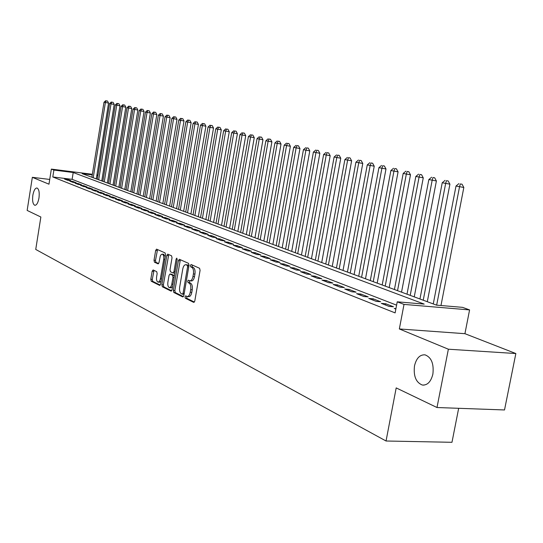 <?xml version="1.0" encoding="UTF-8"?>
<svg xmlns="http://www.w3.org/2000/svg" width="543" height="543" viewBox="0 0 543 543"><rect width="100%" height="100%" fill="white"/><g stroke="black" fill="none" stroke-linecap="round" stroke-linejoin="round"><path stroke-width="0.81" d="M185 296.777L185.339 298.222L193.695 302.383L194.788 301.073L200.082 270.339L199.573 268.269L191.122 264.509L190.369 265.446L190.715 266.871L191.801 267.36C193.274 268.371 193.803 270.563 193.396 273.923L192.955 276.468C192.331 279.387 191.292 280.84 189.84 280.819L188.36 280.188L187.681 281.131L188.027 282.57L189.1 283.079C190.566 284.125 191.095 286.324 190.688 289.684L190.247 292.222C189.636 295.107 188.611 296.539 187.172 296.512L185.665 295.84L185 296.777M186.711 296.342L186.88 298.345L194.408 302.084M192.127 264.957L192.263 267.013L193.342 267.502L191.801 267.36M189.419 280.67L189.568 282.699L190.647 283.208L189.1 283.079M38.974 198.019C39.619 192.331 38.953 188.984 36.965 187.98C35.119 188.088 33.747 190.525 32.845 195.283C32.2 200.944 32.865 204.283 34.854 205.308C36.686 205.22 38.064 202.79 38.974 198.019M432.886 374.073C434.013 363.715 431.393 357.308 425.04 354.844C419.875 354.538 416.359 358.21 414.499 365.853C413.359 376.109 415.972 382.503 422.339 385.041C427.463 385.394 430.979 381.736 432.886 374.073M153.133 269.952L152.162 271.215L150.805 279.285L151.239 281.233L159.71 285.435L160.606 284.138L165.554 254.891L165.106 252.936L156.554 249.142L155.658 250.459L154.008 260.246L154.443 262.174L158.115 263.878L159.011 262.568L160.294 256.004L161.203 254.552L162.262 254.144C163.545 254.728 164.027 256.493 163.694 259.432L160.253 279.523L159.289 281.532L158.054 282.136C156.757 281.532 156.282 279.754 156.608 276.794L157.151 273.618L156.71 271.663L153.133 269.952M396.594 305.159L72.117 179.346L52.793 176.964L53.886 170.074L51.354 169.104L92.351 174.289M436.993 407.521L448.369 349.21L515.85 353.541L504.515 409.958L436.993 407.521L396.193 387.906L386.046 441.004L35.736 249.447L40.861 217.024L27.15 210.426L32.342 177.317L48.972 184.186L51.354 169.104M515.85 353.541L464.923 333.687L399.343 328.956L448.369 349.21M399.343 328.956L404.012 304.413L397.232 301.813L424.198 304.1L73.21 172.511L53.886 170.074M52.793 176.964L395.128 312.897L397.232 301.813M173.326 290.444L173.794 292.467L182.767 296.94L183.826 295.643L189.012 265.384L188.523 263.348L179.353 259.282L178.403 260.633L173.326 290.444L174.846 290.566L175.314 292.589L183.459 296.641M170.991 291.068L162.323 286.752L161.868 284.77L166.83 255.461L167.753 254.131L171.568 255.807L172.029 257.782L169.993 269.776L170.454 271.765L173.041 272.966L173.97 271.636L176.108 259.079L176.774 258.135L177.161 259.547L172.016 289.792L171.276 291.096M49.718 179.441L32.342 177.317M395.949 308.587L394.259 308.451L395.854 309.076M381.329 303.374L389.039 306.401L393.471 306.768L385.74 303.747L381.329 303.374M368.778 298.453L376.265 301.392L380.657 301.759L373.15 298.82L368.778 298.453M356.581 293.661L363.858 296.519L368.208 296.892L360.912 294.041L356.581 293.661M344.717 289.012L351.796 291.788L356.113 292.161L349.013 289.392L344.717 289.012M333.185 284.484L340.067 287.186L344.35 287.566L337.447 284.865L333.185 284.484M321.965 280.079L328.664 282.706L332.907 283.093L326.187 280.466L321.965 280.079M311.051 275.796L317.567 278.349L321.775 278.742L315.239 276.183L311.051 275.796M300.422 271.622L306.761 274.113L310.935 274.507L304.569 272.016L300.422 271.622M290.064 267.556L296.247 269.986L300.381 270.38L294.184 267.957L290.064 267.556M279.978 263.599L285.998 265.961L290.105 266.362L284.057 264L279.978 263.599M270.149 259.744L276.014 262.045L280.086 262.445L274.195 260.145L270.149 259.744M260.565 255.984L266.287 258.23L270.319 258.624L264.577 256.384L260.565 255.984M251.219 252.312L256.798 254.504L260.796 254.905L255.196 252.719L251.219 252.312M242.103 248.735L247.547 250.873L251.511 251.273L246.047 249.142L242.103 248.735M233.205 245.246L238.52 247.33L242.449 247.73L237.121 245.646L233.205 245.246M224.524 241.839L229.709 243.875L233.605 244.275L228.406 242.239L224.524 241.839M216.039 238.506L221.103 240.495L224.978 240.902L219.895 238.913L216.039 238.506M207.759 235.262L212.707 237.203L216.542 237.61L211.58 235.669L207.759 235.262M199.675 232.085L204.501 233.979L208.308 234.386L203.462 232.492L199.675 232.085M191.767 228.983L196.485 230.836L200.265 231.243L195.528 229.39L191.767 228.983M184.036 225.949L188.652 227.761L192.398 228.169L187.769 226.356L184.036 225.949M176.482 222.983L180.995 224.754L184.715 225.162L180.181 223.39L176.482 222.983M169.097 220.085L173.509 221.815L177.194 222.223L172.762 220.492L169.097 220.085M161.868 217.248L166.185 218.944L169.844 219.352L165.506 217.655L161.868 217.248M154.796 214.471L159.024 216.134L162.649 216.542L158.413 214.879L154.796 214.471M147.879 211.756L152.013 213.379L155.61 213.786L151.463 212.164L147.879 211.756M141.105 209.103L145.151 210.691L148.721 211.098L144.662 209.51L141.105 209.103M134.474 206.496L138.438 208.05L141.981 208.458L138.003 206.903L134.474 206.496M127.978 203.951L131.861 205.471L135.377 205.878L131.481 204.351L127.978 203.951M121.612 201.453L125.419 202.939L128.908 203.347L125.087 201.853L121.612 201.453M115.381 199.003L119.107 200.469L122.569 200.869L118.829 199.41L115.381 199.003M109.272 196.607L112.924 198.039L116.365 198.446L112.7 197.014L109.272 196.607M103.285 194.258L106.862 195.663L110.277 196.064L106.686 194.659L103.285 194.258M97.421 191.957L100.923 193.328L104.31 193.736L100.788 192.358L97.421 191.957M91.665 189.697L95.1 191.048L98.466 191.448L95.011 190.098L91.665 189.697M86.018 187.484L89.391 188.808L92.731 189.208L89.344 187.885L86.018 187.484M80.486 185.306L83.792 186.609L87.104 187.009L83.785 185.706L80.486 185.306M75.049 183.174L78.301 184.45L81.586 184.851L78.328 183.575L75.049 183.174M69.721 181.084L72.911 182.333L76.176 182.733L72.972 181.484L69.721 181.084M70.862 180.656L67.719 179.428L64.495 179.034L67.617 180.262L70.862 180.656M386.046 441.004L451.973 442.301L458.665 408.309M92.249 174.914L82.129 173.638L436.545 305.146L462.534 307.352L469.586 309.917L404.012 304.413M464.923 333.687L469.586 309.917M96.925 174.866L98.005 175.002M97.903 175.627L96.824 175.491M72.117 179.346L73.21 172.511M385.74 303.747L385.503 305.01M373.15 298.82L372.912 300.075M360.912 294.041L360.681 295.27M349.013 289.392L348.789 290.607M337.447 284.865L337.223 286.066M326.187 280.466L325.97 281.654M315.239 276.183L315.021 277.351M304.569 272.016L304.358 273.17M294.184 267.957L293.973 269.097M284.057 264L283.86 265.127M274.195 260.145L273.998 261.251M264.577 256.384L264.38 257.484M255.196 252.719L255.006 253.798M246.047 249.142L245.864 250.214M237.121 245.646L236.931 246.705M228.406 242.239L228.223 243.291M219.895 238.913L219.711 239.952M211.58 235.669L211.403 236.687M203.462 232.492L203.286 233.504M195.528 229.39L195.351 230.388M187.769 226.356L187.6 227.347M180.181 223.39L180.018 224.368M172.762 220.492L172.599 221.463M165.506 217.655L165.35 218.612M158.413 214.879L158.251 215.829M151.463 212.164L151.307 213.1M144.662 209.51L144.506 210.433M138.003 206.903L137.847 207.82M131.481 204.351L131.331 205.261M125.087 201.853L124.944 202.756M118.829 199.41L118.686 200.299M112.7 197.014L112.55 197.896M106.686 194.659L106.543 195.534M100.788 192.358L100.652 193.22M95.011 190.098L94.869 190.953M89.344 187.885L89.201 188.733M83.785 185.706L83.649 186.548M78.328 183.575L78.192 184.41M72.972 181.484L72.843 182.312M67.719 179.428L67.59 180.249M187.423 296.532L188.713 296.641C190.159 296.661 191.184 295.229 191.801 292.351L190.247 292.222M190.647 283.208C192.113 284.254 192.643 286.46 192.236 289.813L191.801 292.351M190.07 280.84L191.38 280.955C192.84 280.975 193.885 279.523 194.503 276.604L192.955 276.468M193.342 267.502C194.822 268.514 195.351 270.699 194.944 274.066L194.503 276.604M180.344 259.71L174.846 290.566M182.319 294.177L183.059 293.268L187.606 266.749L187.26 265.323L185.835 264.726C184.389 264.719 183.364 266.165 182.753 269.063L179.672 287.084C179.265 290.39 179.781 292.568 181.206 293.62L182.319 294.177M182.529 294.191L184.057 294.32M188.971 265.622L187.26 265.323M187.159 264.848L188.801 265.466M171.656 290.77L163.823 286.874L162.323 286.752M168.744 254.552L163.375 284.892L163.823 286.874M173.203 272.959L174.866 273.027M167.882 282.197C167.543 285.211 168.045 287.023 169.389 287.647L170.665 287.043L171.649 285.007L173.02 277.249L172.552 275.247L169.966 274.039L169.043 275.355L167.882 282.197M169.579 287.661L170.902 287.77L172.552 286.65M174.405 275.769L172.552 275.247M171.316 274.181L174.072 275.376M158.23 282.15L159.547 282.258L161.101 281.226M165.242 256.758L163.613 254.273M157.538 249.57L155.495 260.382L155.929 262.317L158.637 263.572M154.008 270.366L152.291 279.414L152.726 281.355L160.26 285.102M440.977 305.519L463.831 187.478L456.011 186.025L433.266 303.931M436.66 305.152L459.521 186.86L460.308 183.948L462.032 184.199L460.308 183.948M456.011 186.025L458.903 183.622M462.032 184.199L463.831 187.478M427.3 301.718L449.916 184.172L442.233 182.747L419.949 298.989M423.241 300.211L445.64 183.554L446.434 180.69L448.145 180.941L446.434 180.69M442.233 182.747L445.07 180.371M448.145 180.941L449.916 184.172M414.241 296.872L436.396 180.962L428.841 179.563L407.006 294.184M410.209 295.372L432.153 180.351L432.961 177.527L434.658 177.778L432.961 177.527M428.841 179.563L431.631 177.222M434.658 177.778L436.396 180.962M401.542 292.154L423.262 177.839L415.836 176.461L394.428 289.514M397.537 290.675L419.053 177.228L419.868 174.452L421.551 174.703L419.868 174.452M415.836 176.461L418.578 174.154M421.551 174.703L423.262 177.839M389.195 287.573L410.494 174.805L403.184 173.455L382.191 284.98M385.218 286.1L406.313 174.201L407.135 171.466L408.804 171.71L407.135 171.466M403.184 173.455L405.879 171.174M408.804 171.71L410.494 174.805M377.181 283.12L398.073 171.853L390.885 170.529L370.292 280.561M373.238 281.654L393.926 171.249L394.754 168.561L396.41 168.805L394.754 168.561M390.885 170.529L393.532 168.276M396.41 168.805L398.073 171.853M365.493 278.783L385.992 168.982L378.919 167.678L358.713 276.265M361.577 277.33L381.878 168.384L382.713 165.73L384.356 165.975L382.713 165.73M378.919 167.678L381.525 165.452M384.356 165.975L385.992 168.982M354.111 274.554L374.229 166.192L367.272 164.909L347.439 272.084M350.228 273.115L370.15 165.595L370.991 162.981L372.62 163.226L370.991 162.981M367.272 164.909L369.831 162.71M372.62 163.226L374.229 166.192M343.027 270.448L362.778 163.47L355.93 162.208L336.456 268.004M339.178 269.016L358.733 162.873L359.575 160.3L361.19 160.545L359.575 160.3M355.93 162.208L358.448 160.036M361.19 160.545L362.778 163.47M332.235 266.437L351.626 160.823L344.88 159.581L325.759 264.041M328.406 265.018L347.615 160.226L348.463 157.694L350.065 157.932L348.463 157.694M344.88 159.581L347.364 157.436M350.065 157.932L351.626 160.823M321.714 262.534L340.766 158.237L334.121 157.015L315.334 260.172M317.92 261.129L336.782 157.653L337.631 155.149L339.219 155.386L337.631 155.149M334.121 157.015L336.565 154.904M339.219 155.386L340.766 158.237M311.458 258.733L330.178 155.726L323.628 154.517L305.173 256.398M307.691 257.334L326.228 155.135L327.076 152.671L328.658 152.909L327.076 152.671M323.628 154.517L326.038 152.427M328.658 152.909L330.178 155.726M301.453 255.02L319.854 153.275L313.399 152.088L295.263 252.719M297.713 253.635L315.938 152.692L316.786 150.262L318.354 150.492L316.786 150.262M313.399 152.088L315.775 150.017M318.354 150.492L319.854 153.275M291.7 251.402L309.781 150.879L303.428 149.712L285.591 249.135M287.987 250.024L305.899 150.302L306.754 147.906L308.309 148.137L306.754 147.906M303.428 149.712L305.763 147.669M308.309 148.137L309.781 150.879M282.177 247.866L299.96 148.544L293.695 147.397L276.163 245.633M278.498 246.502L296.105 147.968L296.96 145.605L298.507 145.836L296.96 145.605M293.695 147.397L295.996 145.381M298.507 145.836L299.96 148.544M272.885 244.418L290.376 146.271L284.199 145.137L266.952 242.219M269.233 243.06L286.555 145.694L287.41 143.366L288.937 143.596L287.41 143.366M284.199 145.137L286.466 143.142M288.937 143.596L290.376 146.271M263.817 241.051L281.023 144.051L274.934 142.931L257.959 238.879M260.192 239.707L277.229 143.474L278.084 141.173L279.604 141.404L278.084 141.173M274.934 142.931L277.168 140.956M279.604 141.404L281.023 144.051M254.959 237.766L271.887 141.879L265.88 140.78L249.183 235.621M251.355 236.429L268.12 141.309L268.982 139.035L270.489 139.266L268.982 139.035M265.88 140.78L268.086 138.825M270.489 139.266L271.887 141.879M246.305 234.556L262.968 139.761L257.043 138.675L240.603 232.438M242.728 233.232L259.228 139.191L260.09 136.951L261.583 137.175L260.09 136.951M257.043 138.675L259.215 136.741M261.583 137.175L262.968 139.761M237.848 231.42L254.253 137.684L248.402 136.619L232.221 229.329M234.298 230.103L250.54 137.128L251.402 134.908L252.882 135.139L251.402 134.908M248.402 136.619L250.547 134.712M252.882 135.139L254.253 137.684M229.58 228.352L245.735 135.662L239.965 134.61L224.028 226.288M226.064 227.042L242.056 135.105L242.911 132.92L244.384 133.144L242.911 132.92M239.965 134.61L242.076 132.723M244.384 133.144L245.735 135.662M221.503 225.352L237.406 133.687L231.712 132.641L216.019 223.316M218.008 224.055L233.755 133.13L234.617 130.972L236.076 131.196L234.617 130.972M231.712 132.641L233.795 130.775M236.076 131.196L237.406 133.687M213.596 222.42L229.268 131.752L223.641 130.727L208.186 220.41M210.134 221.13L225.644 131.202L226.506 129.064L227.951 129.288L226.506 129.064M223.641 130.727L225.705 128.874M227.951 129.288L229.268 131.752M205.872 219.548L221.306 129.858L215.754 128.847L200.53 217.567M202.43 218.272L217.709 129.315L218.571 127.205L220.003 127.422L218.571 127.205M215.754 128.847L217.784 127.021M220.003 127.422L221.306 129.858M198.31 216.745L213.521 128.012L208.037 127.008L193.03 214.79M194.889 215.476L209.951 127.462L210.806 125.379L212.232 125.603L210.806 125.379M208.037 127.008L210.039 125.202M212.232 125.603L213.521 128.012M190.905 214.003L205.899 126.2L200.482 125.216L185.692 212.069M187.518 212.741L202.356 125.657L203.211 123.6L204.63 123.818L203.211 123.6M200.482 125.216L202.464 123.424M204.63 123.818L205.899 126.2M183.663 211.315L198.439 124.428L193.098 123.451L178.518 209.401M180.296 210.06L194.93 123.892L195.785 121.856L197.19 122.073L195.785 121.856M193.098 123.451L195.046 121.68M197.19 122.073L198.439 124.428M176.57 208.682L191.143 122.698L185.862 121.734L171.486 206.795M173.231 207.44L187.654 122.161L188.509 120.146L189.901 120.363L188.509 120.146M185.862 121.734L187.79 119.976M189.901 120.363L191.143 122.698M169.626 206.102L183.996 120.994L178.776 120.044L164.597 204.236M166.307 204.874L180.534 120.465L181.382 118.476L182.767 118.686L181.382 118.476M178.776 120.044L180.683 118.306M182.767 118.686L183.996 120.994M162.825 203.577L176.998 119.331L171.839 118.394L157.857 201.738M159.527 202.356L173.556 118.802L174.412 116.833L175.783 117.05L174.412 116.833M171.839 118.394L173.719 116.677M175.783 117.05L176.998 119.331M156.16 201.107L170.135 117.709L165.038 116.779L151.246 199.288M152.888 199.892L166.728 117.179L167.577 115.231L168.941 115.442L167.577 115.231M165.038 116.779L166.898 115.075M168.941 115.442L170.135 117.709M149.63 198.684L163.423 116.107L158.38 115.191L144.777 196.885M146.379 197.476L160.036 115.584L160.884 113.663L162.235 113.874L160.884 113.663M158.38 115.191L160.219 113.507M162.235 113.874L163.423 116.107M143.23 196.308L156.839 114.546L151.857 113.636L138.431 194.53M140.006 195.113L153.479 114.023L154.321 112.123L155.665 112.333L154.321 112.123M151.857 113.636L153.676 111.967M155.665 112.333L156.839 114.546M136.958 193.98L150.384 113.012L145.463 112.116L132.207 192.222M133.754 192.792L147.044 112.496L147.893 110.609L149.223 110.82L147.893 110.609M145.463 112.116L147.255 110.46M149.223 110.82L150.384 113.012M130.802 191.699L144.058 111.512L139.191 110.623L126.112 189.955M127.625 190.518L140.746 110.996L141.587 109.129L142.911 109.34L141.587 109.129M139.191 110.623L140.963 108.987M142.911 109.34L144.058 111.512M124.768 189.459L137.854 110.039L133.042 109.163L120.125 187.735M121.612 188.285L134.569 109.523L135.404 107.684L136.721 107.887L135.404 107.684M133.042 109.163L134.793 107.534M136.721 107.887L137.854 110.039M118.856 187.267L131.773 108.593L127.008 107.724L114.261 185.563M115.72 186.1L128.508 108.084L129.343 106.258L130.653 106.462L129.343 106.258M127.008 107.724L128.745 106.116M130.653 106.462L131.773 108.593M113.046 185.109L125.806 107.175L121.096 106.319L108.505 183.425M109.93 183.955L122.562 106.666L123.397 104.86L124.693 105.064L123.397 104.86M121.096 106.319L122.813 104.724M124.693 105.064L125.806 107.175M107.351 182.998L119.955 105.783L115.292 104.935L102.858 181.328M104.256 181.851L116.731 105.281L117.566 103.489L118.849 103.693L117.566 103.489M115.292 104.935L116.989 103.36M118.849 103.693L119.955 105.783M101.765 180.921L114.206 104.419L109.598 103.584L97.312 179.271M98.69 179.781L111.01 103.917L111.838 102.152L113.12 102.349L111.838 102.152M109.598 103.584L111.274 102.016M113.12 102.349L114.206 104.419M96.274 178.885L108.573 103.082L104.005 102.254L91.876 177.256M93.226 177.751L105.396 102.579L106.224 100.828L107.494 101.032L106.224 100.828M104.005 102.254L105.668 100.699M107.494 101.032L108.573 103.082M186.88 298.345L185.339 298.222M192.263 267.013L190.715 266.871M189.568 282.699L188.027 282.57M192.236 289.813L190.688 289.684M194.944 274.066L193.396 273.923M179.923 260.783L178.403 260.633M175.314 292.589L173.794 292.467M184.22 293.363L183.059 293.268M188.76 266.851L187.606 266.749M187.674 264.964L186.134 264.821M163.375 284.892L161.868 284.77M168.337 255.604L166.83 255.461M175.09 271.738L173.97 271.636M177.201 259.181L176.108 259.079M172.959 284.227L171.846 284.132M174.133 277.344L173.02 277.249M171.574 274.201L170.061 274.066M161.515 278.756L160.443 278.661M164.767 259.534L163.694 259.432M155.929 262.317L154.443 262.174M155.495 260.382L154.008 260.246M157.144 250.608L155.658 250.459M152.726 281.355L151.239 281.233M152.291 279.414L150.805 279.285M153.649 271.344L152.162 271.215M424.022 385.116L422.339 385.041M183.934 294.326L182.455 294.204M187.369 264.869L185.835 264.726M174.561 273.102L173.108 272.973M171.479 274.167L169.966 274.039M163.762 254.287L162.262 254.144"/></g></svg>
